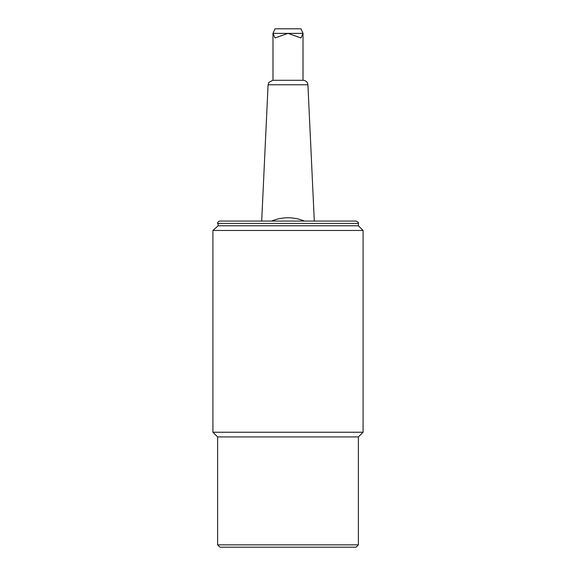 <?xml version="1.0" encoding="UTF-8"?>
<svg xmlns="http://www.w3.org/2000/svg" width="576" height="576" viewBox="0 0 576 576"><rect width="100%" height="100%" fill="white"/><g stroke="black" fill="none" stroke-linecap="round" stroke-linejoin="round"><path stroke-width="0.86" d="M274.997 28.8L272.981 33.379L274.997 37.951L288 33.379L301.003 37.951L303.019 33.379L301.003 28.8L274.997 28.8M304.423 221.076C299.167 218.894 293.695 217.8 288 217.793A42.703 42.703 0 0 0 271.577 221.076M261.691 221.076L268.085 84.773L307.915 84.773L314.309 221.076M307.915 84.773L307.498 83.045C307.519 83.131 306.994 80.834 303.228 80.302L272.772 80.302L268.884 82.361L268.085 84.773M218.124 223.423L358.387 223.423C358.898 222.926 358.114 222.149 356.04 221.076L219.96 221.076A2.347 2.347 0 0 0 217.613 223.423L218.124 223.423L218.124 225.77L212.918 230.458L363.082 230.458L358.387 225.77L218.124 225.77M217.613 544.853L219.96 547.2L356.04 547.2L358.387 544.853L217.613 544.853L217.613 436.925L212.918 432.238L212.918 230.458M363.082 230.458L363.082 432.238L358.387 436.925L217.613 436.925M363.082 432.238L212.918 432.238M303.019 80.302L303.019 33.379L272.981 33.379L272.981 80.302M358.387 225.77L358.387 223.423M358.387 436.925L358.387 544.853"/></g></svg>
